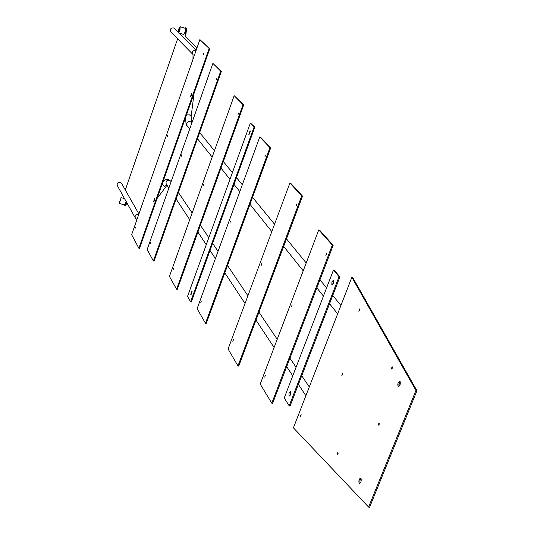 <?xml version="1.0" encoding="UTF-8"?>
<svg xmlns="http://www.w3.org/2000/svg" width="534" height="534" viewBox="0 0 534 534"><rect width="100%" height="100%" fill="white"/><g stroke="black" fill="none" stroke-linecap="round" stroke-linejoin="round"><path stroke-width="0.8" d="M196.118 50.35L195.704 50.176C192.734 50.249 191.793 51.658 192.881 54.388L170.94 32C169.712 29.403 170.546 28.035 173.443 27.908L174.411 28.516M138.907 213.954L121.525 183.329L120.19 182.288C117.767 182.254 116.812 183.369 117.326 185.645L135.256 217.879L136.938 219.574M391.315 369.041L392.116 366.618L391.315 369.041M392.11 368.607L392.41 367.399M398.07 386.389C397.483 383.819 398.05 382.104 399.766 381.256L400.053 381.47C400.64 384.039 400.079 385.748 398.357 386.603L398.07 386.389M398.951 386.503L398.858 383.879L400.146 381.61M300.448 416.527L301.129 414.357L300.448 416.527M341.827 375.576L342.561 373.306L341.827 375.576M342.614 374.968L342.795 374.234M337.101 454.774L337.828 452.445L337.101 454.774M337.902 454.234L338.102 453.326M359.088 483.136C358.568 480.567 359.095 478.885 360.67 478.09L361.011 478.377C361.538 480.94 361.011 482.629 359.435 483.43L359.088 483.136M360.016 483.297L359.883 480.72L361.051 478.444M378.232 425.238L379.02 422.801L378.232 425.238M379.04 424.81L379.32 423.582M358.788 311.215L359.549 308.946L358.788 311.215M359.569 310.608L359.762 309.874M351.853 277.293L352.734 277.54L416.941 390.728L369.575 507.3L368.594 507.08L293.42 427.834L351.853 277.293L415.946 390.481L368.594 507.08M416.941 390.728L415.946 390.481M288.967 396.008L289.041 393.264L290.363 391.609L290.803 392.73L290.523 394.546L289.782 395.961L288.967 396.008M289.728 396.014L290.69 392.009M331.854 284.709L331.914 281.945L333.363 280.216L333.783 281.244L333.483 283.107L332.669 284.595L331.854 284.709M332.575 284.682L333.683 280.617M333.443 270.091L334.297 270.324L339.924 276.899L290.042 406.06L289.188 405.847L284.248 397.964L333.443 270.091L339.057 276.659L289.188 405.847M339.924 276.899L339.057 276.659M291.457 306.863L292.125 304.827L291.457 306.863M264.744 377.191L265.378 375.175L264.744 377.191M325.867 255.526L326.581 253.41L325.867 255.526M318.765 229.9L319.592 230.134L333.169 245.333L272.614 403.41L271.779 403.21L260.218 384.066L318.765 229.9L332.322 245.093L271.779 403.21M333.169 245.333L332.322 245.093M261.146 265.518L261.773 263.616L261.146 265.518M232.857 341.46L233.445 339.577L232.857 341.46M296.163 205.937L296.831 203.961L296.163 205.937M289.895 183.015L290.67 183.242L302.518 196.118L238.758 366.09L237.977 365.897L228.085 349.042L289.895 183.015L301.723 195.885L237.977 365.897M302.518 196.118L301.723 195.885M229.914 222.918L230.494 221.156L229.914 222.918M200.717 302.932L201.265 301.196L200.717 302.932M264.911 156.829L265.525 155L264.911 156.829M259.778 136.904L260.499 137.125L270.691 147.871L206.224 323.477L205.497 323.29L197.113 308.712L259.778 136.904L269.95 147.644L205.497 323.29M270.691 147.871L269.95 147.644M190.785 294.354L191.9 290.816L190.785 294.354M191.379 294.147L192.127 291.317M248.837 134.341L250.072 130.683L248.837 134.341M249.405 134.107L250.292 131.184M250.379 123.014L254.831 127.145L191.292 302.024L190.591 301.837L187.521 296.457L250.379 123.014L254.124 126.932L190.591 301.837M254.831 127.145L254.124 126.932M203.027 186.239L203.561 184.59L203.027 186.239M173.096 269.757L173.61 268.141L173.096 269.757M238.01 114.663L238.585 112.961L238.01 114.663M234.179 95.673L243.724 104.904L177.261 289.375L176.58 289.201L169.425 276.398L234.179 95.673L243.037 104.691L176.58 289.201M243.724 104.904L243.037 104.691M181.159 156.409L181.66 154.86L181.159 156.409M150.454 243.324L150.935 241.809L150.454 243.324M216.39 79.8L216.924 78.198L216.39 79.8M212.886 63.392L221.376 71.356L154.026 261.159L153.385 260.986L147.15 249.565L212.886 63.392L220.729 71.155L153.385 260.986M221.376 71.356L220.729 71.155M167.035 137.145L167.516 135.663L167.035 137.145M135.062 228.485L135.523 227.03L135.062 228.485M153.558 201.712L154.553 198.601L153.558 201.712M154.099 201.365L154.706 199.195M190.478 96.647L191.532 93.463L190.478 96.647M191.005 96.287L191.679 94.051M203.24 54.962L203.781 53.44L203.274 54.982M199.876 39.603L209.782 48.694L139.514 248.45L138.893 248.29L131.658 234.68L199.876 39.603L209.154 48.494L138.893 248.29M209.782 48.694L209.154 48.494M121.118 197.727L119.316 203.474L121.118 197.727M126.178 201.565L124.469 204.909L119.342 203.481M178.216 32.674L178.923 32.294L179.918 30.164L180.198 26.7L178.57 29.257L178.216 32.674M183.436 34.35L184.15 33.962L185.151 31.846L185.665 29.403L185.305 28.369M119.663 201.939L120.571 199.062L119.663 201.939M179.751 28.229L178.763 31.219L179.751 28.229M126.805 202.693L124.903 205.129L124.302 205.497L124.001 204.782M184.911 28.215L185.612 27.775L185.872 29.39L185.098 36.385L196.912 48.087M125.296 189.977L177.622 38.822M179.444 33.549L179.591 33.141M186.159 27.955L186.453 29.577L185.678 36.572L197.013 47.793M127.099 203.214L125.477 205.29L124.335 205.503M185.678 36.572L185.098 36.385M138.666 214.434L138.319 214.308C135.736 214.288 134.715 215.476 135.256 217.879M162.122 184.17L164.325 186.319L167.015 185.251M162.957 181.807L164.792 180.112L166.541 179.364L168.544 179.451L170.733 181.139L169.378 180.172C166.555 180.192 165.52 181.507 166.274 184.123L168.864 188.055M189.71 129.021L187.094 125.744C186.072 123 187.067 121.585 190.071 121.505L191.839 122.994M186.473 114.943L189.497 114.857L191.165 116.419L191.306 122.339M186.453 29.577L185.872 29.39M125.477 205.29L124.903 205.129M138.787 214.294L137.926 215.062L138.593 214.848M196.158 50.243L178.783 32.888M178.049 32.153L174.324 28.429M157.096 198.461L166.595 185.785M170.733 181.139L171.114 181.7M178.389 192.507L192.153 212.959M200.39 225.188L208.814 237.703M212.612 243.344L218.026 251.381M227.517 265.478L247.916 295.776M258.977 312.203L277.219 339.304M289.935 358.194L296.05 367.279M301.75 375.742L309.293 386.943M340.919 305.461L332.749 295.469M326.581 287.919L319.959 279.816M306.202 262.975L286.491 238.845M274.549 224.233L252.542 197.3M242.316 184.777L236.489 177.642M232.397 172.636L223.325 161.528M214.468 150.688L199.656 132.565M191.172 116.352L194.036 93.463M187.054 125.697C186.279 126.384 185.812 123.574 185.658 117.26M337.662 313.858L329.558 303.733M323.437 296.09L316.869 287.879M303.219 270.831L283.661 246.394M271.813 231.589L249.972 204.302M239.819 191.619L234.032 184.39M229.974 179.317L220.969 168.07M212.172 157.083L197.473 138.72M176.087 198.995L189.744 219.694M197.907 232.07L206.264 244.739M210.029 250.446L215.396 258.583M224.807 272.847L245.039 303.506M256.006 320.12L274.089 347.534M286.698 366.644L292.759 375.836M298.413 384.393L305.882 395.721M193.021 54.535L192.974 59.341M399.959 385.081L399.606 382.15M178.316 32.734L183.509 34.396M186.192 27.962L185.612 27.775M180.198 26.7L185.418 28.375M120.984 197.593L124.522 198.581"/></g></svg>
